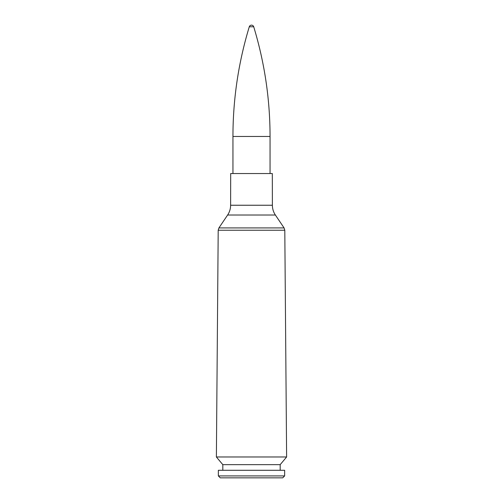 <?xml version="1.0" encoding="UTF-8"?>
<svg xmlns="http://www.w3.org/2000/svg" width="503" height="503" viewBox="0 0 503 503"><rect width="100%" height="100%" fill="white"/><g stroke="black" fill="none" stroke-linecap="round" stroke-linejoin="round"><path stroke-width="0.75" d="M275.38 215.02C273.412 212.059 272.412 208.802 272.381 205.243L230.619 205.243C230.588 208.802 229.588 212.059 227.62 215.02L275.38 215.02L284.082 227.922L284.799 230.236L286.616 456.982L216.384 456.982L218.201 230.236L284.799 230.236M272.381 205.243L272.318 173.541L230.682 173.541L230.619 205.243M286.616 456.982L280.184 464.653L222.816 464.653L216.384 456.982M280.184 464.653L280.184 470.292M284.648 470.292L218.352 470.292L218.352 475.913L284.648 475.913L284.648 470.292M284.648 475.913L282.717 477.85L220.283 477.85L218.352 475.913M249.281 26.791L253.719 26.791A2.32 2.32 0 0 0 249.281 26.791C238.428 62.542 232.983 99.104 232.946 136.464L232.946 173.541M284.082 227.922L218.918 227.922L218.201 230.236M232.946 136.464L270.054 136.464L270.054 173.541M227.62 215.02L218.918 227.922M222.816 464.653L222.816 470.292M253.719 26.791C264.578 62.542 270.023 99.104 270.054 136.464"/></g></svg>
